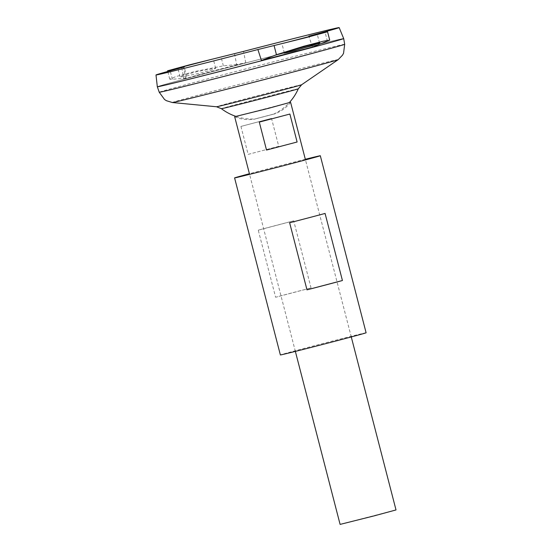 <?xml version="1.0" encoding="UTF-8"?>
<svg xmlns="http://www.w3.org/2000/svg" width="552" height="552" viewBox="0 0 552 552"><rect width="100%" height="100%" fill="white"/><g stroke="black" fill="none" stroke-linecap="round" stroke-linejoin="round"><path stroke-width="0.41" stroke-dasharray="2.76 2.07" d="M181.725 76.818L199.431 73.333L211.816 70.014L215.673 68.393L214.01 68.324L196.305 71.808L183.919 75.127L180.055 76.749L181.725 76.818M240.927 126.429L248.158 154.381L278.746 146.328L271.515 118.376L240.927 126.429L271.515 118.376M396.012 509.938L340.101 524.4M289.317 102.582L235.932 116.389M273.799 114.098L254.251 119.204L273.799 114.098M157.327 86.754A96.248 0.918 -14.5 0 1 230.895 66.799A96.248 0.918 -14.5 0 1 335.478 40.296A96.248 0.918 -14.5 0 1 343.689 38.564L343.675 38.564A96.227 0.918 -14.5 0 0 335.464 40.317A96.227 0.918 -14.5 0 0 230.839 66.833A96.227 0.918 -14.5 0 0 157.355 86.767L157.348 86.747A96.227 0.918 -14.5 0 0 165.565 85.008A96.227 0.918 -14.5 0 0 270.19 58.498A96.227 0.918 -14.5 0 0 343.675 38.564A96.248 0.918 -14.5 0 0 335.478 40.296A96.248 0.918 -14.5 0 0 231.316 66.709A96.248 0.918 -14.5 0 0 157.341 86.761M343.675 38.564A96.227 0.918 -14.5 0 0 335.457 40.296A96.227 0.918 -14.5 0 0 230.839 66.813A96.227 0.918 -14.5 0 0 157.348 86.747M298.294 88.789A39.716 0.38 -14.5 0 0 294.906 89.507A39.716 0.38 -14.5 0 0 244.053 102.458A39.716 0.38 -14.5 0 0 221.393 108.682M272.936 114.271L255.134 118.921L272.936 114.271M181.76 67.654L183.926 79.053C186.652 78.218 187.232 77.86 185.651 77.984L183.54 67.089M234.517 53.668L236.629 64.57L245.771 62.776C221.58 68.551 200.962 73.982 183.926 79.053M245.771 62.776L243.508 51.405M312.418 47.079L308.872 36.128M278.746 146.328L248.158 154.381M289.883 114.043L259.295 122.095M236.629 64.57L223.353 65.861L195.401 71.367L175.84 76.604L169.747 79.164L172.376 79.281L186.535 78.025L184.382 66.909M311.052 287.923L293.705 220.834A44.27 0.421 -14.5 0 0 258.26 230.163L275.614 297.252A44.27 0.421 165.5 0 1 311.052 287.923L275.614 297.252M366.1 332.773A44.27 0.421 -14.5 0 0 362.319 333.574A44.27 0.421 -14.5 0 0 314.185 345.773A44.27 0.421 -14.5 0 0 280.375 354.95M305.325 159.286A44.27 0.421 -14.5 0 0 249.414 173.742M293.705 220.834L258.26 230.163M325.08 213.438L289.634 222.76M344.683 44.284A95.772 0.918 -14.5 0 0 336.506 46.009A95.772 0.918 -14.5 0 0 232.344 72.415A95.772 0.918 -14.5 0 0 159.238 92.246M338.21 59.63A85.691 0.821 -14.5 0 0 330.917 61.148A85.691 0.821 -14.5 0 0 236.684 85.036A85.691 0.821 -14.5 0 0 172.348 102.527M301.647 84.739A43.994 0.421 -14.5 0 0 297.901 85.519A43.994 0.421 -14.5 0 0 249.525 97.78A43.994 0.421 -14.5 0 0 216.494 106.757M172.376 79.281L170.182 70.801M223.353 65.861L221.028 56.856M327.426 41.31L325.093 32.299M319.539 43.035L317.31 34.431M215.673 68.393L213.244 58.988M295.361 351.403L249.58 174.363M290.593 102.341C286.44 107.592 281.127 111.449 274.661 113.926M273.751 114.105A50.542 50.542 0 0 0 289.103 102.817M255.286 118.859L254.389 119.142M273.578 114.126L274.51 113.933M236.235 116.486A50.542 50.542 0 0 0 255.134 118.921M234.69 116.796C240.872 119.37 247.393 120.17 254.251 119.204M351.272 336.941L305.484 159.907M169.747 79.164L167.76 71.47M180.055 76.749L177.834 68.144M284.335 52.992L281.899 43.587"/><path stroke-width="0.83" d="M283.466 43.256L317.31 34.431L283.466 43.256M318.076 43.767C322.313 42.249 319.27 42.766 308.947 45.319L285.791 52.261C281.561 53.779 284.597 53.261 294.92 50.715L319.539 43.035M211.678 59.312L177.834 68.144L211.678 59.312M295.361 351.403L340.101 524.4L373.959 515.92L396.012 509.938L351.272 336.941M235.932 116.389L268.375 108.364L289.317 102.582M289.103 102.817A50.542 50.542 0 0 0 298.294 88.789A39.716 0.38 -14.5 0 1 275.634 95.006A39.716 0.38 -14.5 0 1 224.781 107.964A39.716 0.38 -14.5 0 1 221.393 108.682L216.494 106.757L172.348 102.527L166.4 100.699L164.551 99.512L159.238 92.246L157.334 86.774A96.248 0.918 -14.5 0 1 157.341 86.761L157.355 86.767A96.227 0.918 -14.5 0 0 165.572 85.029A96.248 0.918 -14.5 0 0 270.163 58.519A96.248 0.918 -14.5 0 0 343.696 38.578A96.248 0.918 -14.5 0 0 343.689 38.564L343.682 38.578A96.248 0.918 -14.5 0 1 270.252 58.477A96.248 0.918 -14.5 0 1 165.545 85.015A96.248 0.918 -14.5 0 1 157.327 86.754A96.248 0.918 -14.5 0 0 165.552 85.036A96.227 0.918 -14.5 0 0 270.19 58.512A96.227 0.918 -14.5 0 0 343.682 38.578L339.156 27.6A94.599 0.904 -14.5 0 0 331.076 29.311A94.599 0.904 -14.5 0 0 243.508 51.405L189.633 64.812L167.58 70.794L184.382 66.909M183.554 67.165L181.76 67.654A94.599 0.904 -14.5 0 0 155.988 74.968A94.599 0.904 -14.5 0 0 164.061 73.264A94.599 0.904 -14.5 0 0 257.894 49.542L261.441 60.499L312.418 47.079L329.723 40.151L323.244 41.207L303.648 46.299L276.448 54.724L261.441 60.499M257.894 49.542L305.511 37.764L327.564 31.781L308.872 36.128A94.599 0.904 -14.5 0 0 339.156 27.6M259.295 122.095L289.883 114.043L297.107 142.002L266.519 150.047L259.295 122.095M297.107 142.002L266.519 150.047M285.791 52.261L284.335 52.992M249.414 173.742A44.27 0.421 -14.5 0 0 234.586 177.91L280.375 354.95A44.27 0.421 -14.5 0 0 284.156 354.149A44.27 0.421 -14.5 0 0 332.29 341.95A44.27 0.421 -14.5 0 0 366.1 332.773L320.319 155.74A44.27 0.421 -14.5 0 0 316.537 156.54A44.27 0.421 -14.5 0 0 305.325 159.286M234.586 177.91A44.27 0.421 -14.5 0 0 238.367 177.109A44.27 0.421 -14.5 0 0 286.502 164.91A44.27 0.421 -14.5 0 0 320.319 155.74M306.988 289.848L289.634 222.76A44.27 0.421 -14.5 0 0 325.08 213.438L342.426 280.519A44.27 0.421 165.5 0 1 306.988 289.848L342.426 280.519M159.238 92.246A95.772 0.918 -14.5 0 0 167.415 90.514A95.772 0.918 -14.5 0 0 271.508 64.135A95.772 0.918 -14.5 0 0 344.683 44.284L343.696 38.578M172.348 102.527A85.691 0.821 -14.5 0 0 179.628 100.968A85.691 0.821 -14.5 0 0 271.722 77.632A85.691 0.821 -14.5 0 0 338.21 59.63L342.523 55.152L343.565 53.22L344.683 44.284M216.494 106.757A43.994 0.421 -14.5 0 0 220.234 105.956A43.994 0.421 -14.5 0 0 267.513 93.978A43.994 0.421 -14.5 0 0 301.647 84.739L338.21 59.63M170.182 70.801L170.05 70.27M276.448 54.724L274.116 45.719M249.58 174.363L234.69 116.796M298.294 88.789L301.647 84.739M155.988 74.968L157.327 86.754M221.393 108.682A50.542 50.542 0 0 0 236.235 116.486M305.484 159.907L290.6 102.334M167.76 71.47L167.58 70.794M329.723 40.151L327.564 31.781"/></g></svg>
